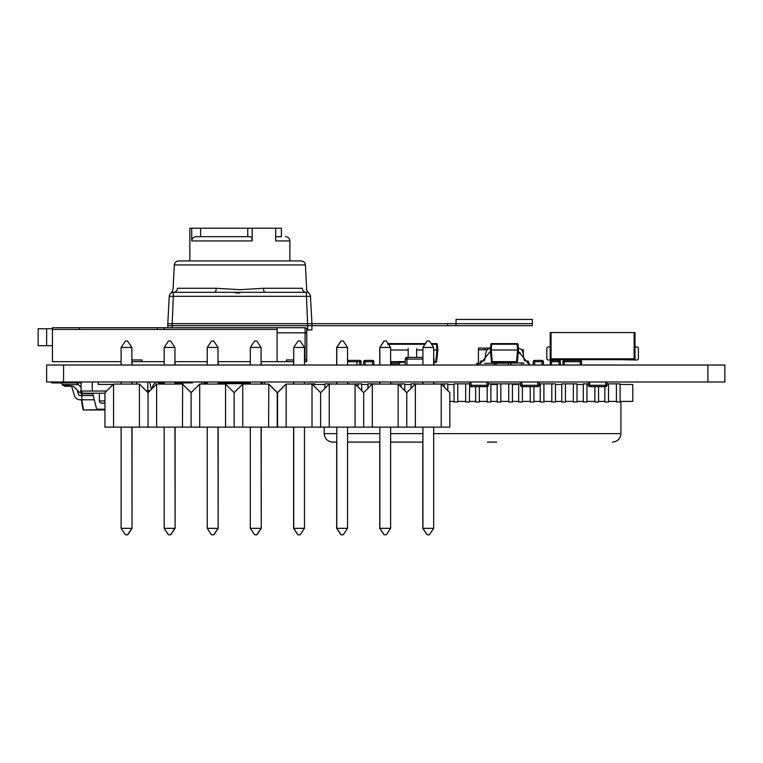 <?xml version="1.0" encoding="UTF-8"?>
<svg xmlns="http://www.w3.org/2000/svg" width="763" height="763" viewBox="0 0 763 763"><rect width="100%" height="100%" fill="white"/><g stroke="black" fill="none" stroke-linecap="round" stroke-linejoin="round"><path stroke-width="1.14" d="M182.643 384.228L191.17 392.592M156.634 427.127L148.022 427.127L148.022 392.668L156.634 384.056L156.634 427.127L182.471 427.127L182.643 384.056M175.108 361.643L175.108 365.029M175.108 427.127L175.108 528.33L174.937 427.127M175.108 528.33L170.798 534.796L168.48 534.796L164.169 528.33L174.937 528.33L170.635 534.796M218.18 361.643L218.18 365.029M218.18 382.416L218.18 382.921M218.18 427.127L218.18 528.33L218.008 427.127M218.18 528.33L213.869 534.796L211.542 534.796L207.24 528.33L218.008 528.33L213.697 534.796M132.037 361.643L132.037 365.029M132.037 427.127L132.037 528.33L131.875 427.127M132.037 528.33L127.736 534.796L125.409 534.796L121.107 528.33L131.875 528.33L127.564 534.796M268.776 384.056L277.389 392.668L277.389 427.127L268.614 427.127L268.776 384.228M261.242 361.643L261.242 365.029M261.242 427.127L261.242 528.33L261.07 427.127M261.242 528.33L256.94 534.796L254.613 534.796L250.302 528.33L261.07 528.33L256.769 534.796M336.664 347.451L340.966 340.994L343.236 340.994L347.546 347.451L336.664 347.451L336.664 365.029M336.664 381.986L336.664 383.865M336.664 442.101L336.664 528.33L347.546 528.33L347.546 427.127M347.546 528.33L343.236 534.796L340.966 534.796L336.664 528.33M379.726 347.451L384.037 340.994L386.307 340.994L390.618 347.451L379.726 347.451L379.726 365.029M379.726 381.986L379.726 383.865M379.726 442.101L379.726 528.33L390.618 528.33L390.618 427.127M390.618 528.33L386.307 534.796L384.037 534.796L379.726 528.33M277.56 427.127L277.56 392.668L286.173 384.056L286.173 427.127L277.446 427.127L277.446 392.668L286.058 384.056L312.019 384.056L320.632 392.668L329.244 384.056L355.081 384.056L363.693 392.668L363.693 427.127L355.081 427.127L355.081 384.056M293.593 361.643L293.593 365.029M293.593 381.986L293.593 384.056M293.593 427.127L293.593 528.33L304.475 528.33L304.475 427.127M304.475 528.33L300.174 534.796L297.904 534.796L293.593 528.33M422.797 381.986L422.797 383.865M422.797 442.101L422.797 528.33L433.68 528.33L433.68 427.127M425.353 343.617L427.099 340.994L429.378 340.994L433.68 347.451L433.68 365.029M433.68 528.33L429.378 534.796L427.099 534.796L422.797 528.33M329.244 384.056L329.244 427.127L320.632 427.127L320.632 392.668L320.632 427.127L312.019 427.127L312.019 384.056M329.244 427.127L355.081 427.127M347.546 347.451L347.546 365.029M347.546 381.986L347.546 384.056M341.09 340.994L336.779 347.451L336.779 365.029M336.779 381.986L336.779 384.056M336.779 427.127L336.779 528.33L341.09 534.796M398.152 384.056L406.765 392.668L406.765 427.127L398.152 427.127L398.152 384.056L372.306 384.056L372.306 427.127L398.152 427.127M372.306 427.127L363.693 427.127L363.693 392.668L372.306 384.056M390.618 347.451L390.618 365.029M390.618 381.986L390.618 384.056M384.151 340.994L379.85 347.451L379.85 365.029M379.85 381.986L379.85 384.056M379.85 427.127L379.85 528.33L384.151 534.796M286.173 427.127L312.019 427.127M304.475 347.451L293.717 347.451L298.018 340.994L300.174 340.994L304.475 347.451L304.475 365.029M304.475 381.986L304.475 384.056M293.717 347.451L293.717 365.029M293.717 381.986L293.717 384.056M293.717 427.127L293.717 528.33L298.018 534.796M441.214 384.056L449.827 392.668L449.827 427.127L441.214 427.127L441.214 384.056L415.377 384.056L415.377 427.127L441.214 427.127M415.377 427.127L406.765 427.127L406.765 392.668L415.377 384.056M433.68 381.986L433.68 384.056M433.68 347.451L422.912 347.451L422.912 365.029M422.912 381.986L422.912 384.056M422.912 427.127L422.912 528.33L427.223 534.796M422.912 347.451L427.223 340.994M156.634 384.056L182.471 384.056L191.093 392.668L191.093 427.127L182.471 427.127M174.937 347.451L164.169 347.451L168.48 340.994L170.635 340.994L174.937 347.451L174.937 365.029M174.937 381.986L174.937 384.056M164.169 347.451L164.169 365.029M164.169 381.986L164.169 384.056M164.169 427.127L164.169 528.33M225.543 384.056L234.155 392.668L234.155 427.127L225.543 427.127L225.543 384.056L199.706 384.056L199.706 427.127L225.543 427.127M199.706 427.127L191.093 427.127L191.093 392.668L199.706 384.056M218.008 347.451L207.24 347.451L211.542 340.994L213.697 340.994L218.008 347.451L218.008 365.029M218.008 381.986L218.008 384.056M207.24 347.451L207.24 365.029M207.24 381.986L207.24 384.056M207.24 427.127L207.24 528.33M139.41 384.056L148.022 392.668L148.022 427.127L139.41 427.127L139.41 384.056L113.573 384.056L113.573 427.127L139.41 427.127M113.573 427.127L104.951 427.127L104.951 392.668L113.573 384.056M131.875 347.451L121.107 347.451L125.409 340.994L127.564 340.994L131.875 347.451L131.875 365.029M131.875 381.986L131.875 384.056M121.107 347.451L121.107 365.029M121.107 381.986L121.107 384.056M121.107 427.127L121.107 528.33M242.768 384.056L242.768 427.127L234.155 427.127L234.155 392.668L242.768 384.056L268.614 384.056L277.227 392.668L277.227 427.127M242.768 427.127L268.614 427.127M261.07 347.451L250.302 347.451L254.613 340.994L256.769 340.994L261.07 347.451L261.07 365.029M261.07 381.986L261.07 384.056M250.302 347.451L250.302 365.029M250.302 381.986L250.302 384.056M250.302 427.127L250.302 528.33M487.357 442.101L496.665 442.101M422.912 442.101L390.618 442.101L422.912 442.101M379.85 442.101L347.546 442.101L379.85 442.101M336.779 442.101L332.687 442.101L336.779 442.101M332.687 442.101C327.546 441.596 324.723 438.763 324.208 433.622C324.723 438.763 327.546 441.596 332.687 442.101M620.929 401.414L620.929 433.622C620.424 438.763 617.591 441.596 612.46 442.101C617.591 441.596 620.424 438.763 620.929 433.622L433.68 433.622M324.208 427.127L324.208 433.622L336.779 433.622M616.399 383.865L620.09 383.865L620.09 402.006L616.399 402.006L616.399 383.865L608.512 383.865L608.512 402.006L604.83 402.006L604.83 386.65M598.554 386.65L598.554 402.006L594.863 402.006L594.863 386.65M586.976 383.865L586.976 402.006L583.294 402.006L583.294 383.865L588.359 383.865M573.328 383.865L577.019 383.865L577.019 402.006L573.328 402.006L573.328 383.865L565.45 383.865L565.45 402.006L561.759 402.006L561.759 383.865L565.45 383.865M551.802 383.865L555.483 383.865L555.483 402.006L551.802 402.006L551.802 383.865L543.914 383.865L543.914 402.006L540.223 402.006L540.223 383.865L543.914 383.865M533.947 386.65L533.947 402.006L530.266 402.006L530.266 386.65M522.378 386.65L522.378 402.006L518.687 402.006L518.687 383.865L512.421 383.865L512.421 402.006L508.73 402.006L508.73 383.865L500.843 383.865L500.843 402.006L497.161 402.006L497.161 383.865L490.886 383.865L490.886 402.006L487.195 402.006L487.195 386.631M479.317 386.65L479.317 402.006L475.626 402.006L475.626 386.65M469.665 383.865L469.35 402.006L465.659 402.006L465.659 383.865L457.781 383.865L457.781 402.006L454.09 402.006L453.918 384.457M436.245 384.056L447.814 383.865L447.814 390.656M393.174 384.056L404.752 383.865L404.752 390.656M350.112 384.056L361.681 383.865L361.681 390.656M620.09 401.414L632.804 401.414L632.804 384.457L620.09 384.457M608.512 401.414L616.399 401.414M604.83 401.414L598.554 401.414M586.976 401.414L594.863 401.414M583.294 401.414L577.019 401.414M565.45 401.414L573.328 401.414M561.759 401.414L555.483 401.414M543.914 401.414L551.802 401.414M540.223 401.414L533.947 401.414M522.378 401.414L530.266 401.414M518.687 401.414L512.421 401.414M500.843 401.414L508.73 401.414M497.161 401.414L490.886 401.414M479.317 401.414L487.195 401.414M475.626 401.414L469.35 401.414M457.781 401.414L465.659 401.414M454.09 401.414L449.827 401.414M444.133 383.865L444.133 386.975M414.71 384.724L414.71 383.865L422.597 384.056M401.061 383.865L401.061 386.975M371.648 384.724L371.648 383.865L379.526 384.056M358 383.865L358 386.975M328.576 384.724L328.576 383.865L336.464 384.056M307.26 384.056L306.573 384.056M608.512 383.865L607.005 383.865M520.538 383.865L518.687 383.865M512.421 383.865L508.73 383.865M500.843 383.865L497.161 383.865M490.886 383.865L488.32 383.865M469.35 383.865L465.659 383.865M457.781 383.865L454.09 383.865M436.245 383.865L433.68 383.865M414.71 383.865L411.028 383.865L411.028 388.415M393.174 383.865L390.618 383.865M371.648 383.865L367.957 383.865L367.957 388.415M350.112 383.865L347.546 383.865M328.576 383.865L324.885 383.865L324.885 388.415M307.26 383.865L314.89 383.865L314.89 384.457M583.294 384.457L577.019 384.457M561.759 384.457L555.483 384.457M540.223 384.457L539.183 384.457M518.687 384.457L512.421 384.457M497.161 384.457L490.886 384.457M454.09 384.457L447.814 384.457M411.028 384.457L404.752 384.457M367.957 384.457L361.681 384.457M324.885 384.457L312.41 384.457M250.302 382.921L218.008 382.921M207.24 382.921L206 382.921L205.962 384.056M205.123 384.056L206 382.921A0.849 0.849 0 0 0 205.152 383.694L207.24 383.694M205.171 383.579L206 382.921A0.849 0.849 0 0 0 205.876 382.931M238.638 381.986L238.638 382.921L245.858 382.921L245.543 381.986A3.31 2.203 -0 0 1 245.562 382.005M220.421 382.921L220.736 381.986A3.31 2.203 0 0 0 220.421 382.921L227.641 382.921L227.641 381.986M245.543 381.986A3.31 2.203 -0 0 1 245.858 382.921L245.543 381.986M264.503 384.056L264.503 383.512A3.31 3.31 0 0 0 264.132 381.986M261.07 382.416L261.204 382.416A1.106 1.106 0 0 1 262.3 383.512L262.3 384.056M247.555 381.986L250.302 382.416M202.147 381.986A3.31 3.31 0 0 0 201.775 383.512L201.775 384.056M203.979 384.056L203.979 383.512A1.106 1.106 0 0 1 205.075 382.416L207.24 382.416M218.008 382.416L218.723 381.986M136.634 384.056L136.634 381.986M132.066 384.056L132.066 381.986M98.246 381.986L98.246 384.399L113.229 384.399M92.266 381.986L92.266 391.047L106.582 391.047M147.764 392.42L147.831 389.645M81.069 389.645L80.64 391.047L92.266 391.047M81.069 392.344A2.155 2.155 0 0 1 80.64 391.047L82.795 393.203L104.951 393.203M104.951 403.102L101.527 403.102L104.951 403.102M101.527 403.102A2.155 2.155 0 0 1 99.381 400.956L99.381 393.203M146.401 391.047L148.26 391.047A2.155 2.155 0 0 1 147.831 392.344M147.831 381.986L147.831 391.047M81.069 391.047L81.069 381.986M183.273 382.912L181.67 384.056M151.427 389.264L149.634 382.072L147.831 382.072M174.937 382.072L192.448 382.072L192.448 382.912L174.937 382.912M164.169 382.912L158.532 382.912L158.532 382.072L164.169 382.072M147.898 392.239L148.451 392.239M92.647 393.203L96.643 409.197L104.951 409.197M150.149 390.542L148.26 390.542M81.069 387.289L78.398 384.609L62.585 384.609A1.698 1.698 0 0 1 62.576 384.762L62.528 385.277L72.313 386.135A2.709 2.709 0 0 1 73.992 386.917L78.656 391.581A7.458 7.458 0 0 0 83.93 393.765L92.79 393.765M60.887 382.912L62.585 384.609M76.615 382.912L78.398 384.609M81.069 382.912L51.712 382.912L51.712 382.072L81.069 382.072M104.951 409.607L83.444 409.969L81.803 399.793L81.813 395.549L81.803 399.793M83.024 409.607L81.383 399.793L83.024 409.607M80.096 395.549A1.698 1.698 0 0 1 78.475 394.337A1.698 1.698 0 0 0 80.096 395.549A1.698 1.698 0 0 1 78.475 394.337L77.225 390.151L78.475 394.337A1.698 1.698 0 0 0 80.096 395.549L81.383 395.549L81.736 393.441M83.444 409.969L104.951 409.969M81.813 395.549L93.239 395.549M94.297 399.793L81.813 399.793M152.848 386.231L152.161 388.539L152.848 386.231A5.932 5.932 0 0 1 158.532 381.986M81.383 399.793L80.096 399.793A5.932 5.932 0 0 1 74.412 395.549L71.989 387.442A1.698 1.698 0 0 0 70.368 386.231L64.435 386.231L64.435 385.449M71.989 387.442A1.698 1.698 0 0 0 70.368 386.231A1.698 1.698 0 0 1 71.989 387.442A1.698 1.698 0 0 0 70.368 386.231M247.555 382.416L247.555 382.921M219.572 382.921L219.572 381.986M222.119 382.921L222.119 381.986M469.665 381.986L469.665 385.296A1.354 1.354 0 0 0 471.029 386.65L471.029 385.296L469.665 385.296A1.354 1.354 0 0 0 471.029 386.65L486.966 386.65A1.354 1.354 0 0 0 488.32 385.296L488.32 381.986M520.538 381.986L520.538 385.296A1.354 1.354 0 0 0 521.892 386.65L521.892 385.296L520.538 385.296A1.354 1.354 0 0 0 521.892 386.65L537.829 386.65A1.354 1.354 0 0 0 539.183 385.296L539.183 381.986M588.359 381.986L588.359 385.296A1.354 1.354 0 0 0 589.713 386.65L589.713 385.296L588.359 385.296A1.354 1.354 0 0 0 589.713 386.65L605.65 386.65A1.354 1.354 0 0 0 607.005 385.296L607.005 381.986M478.42 365.029L478.42 348.081L490.58 348.081L490.876 344.247L491.715 344.227L490.876 344.247A0.677 0.677 0 0 1 491.553 343.617L517.133 343.617L517.133 344.227L517.982 344.247L518.315 348.605M491.553 343.617A0.677 0.677 0 0 0 491.401 343.636A0.677 0.677 0 0 1 491.553 343.617L490.876 344.247L491.553 343.617L490.876 344.247L491.553 343.617L490.876 344.247L491.715 344.227L490.876 344.247L490.437 350.007L491.448 361.652L492.125 362.272A0.677 0.677 180 0 1 491.448 361.652L492.125 362.272L516.561 362.272L516.561 361.662L517.409 361.652L491.448 361.652L492.125 362.272A0.677 0.677 180 0 1 492.049 362.263M518.315 351.161L528.425 363.703L528.463 361.157L524.496 360.689C522.56 356.569 524.782 347.756 517.448 348.605M491.41 348.605C484.076 347.756 486.289 356.569 484.362 360.689L480.385 361.157L480.432 363.703L490.542 351.161M517.381 343.627A0.677 0.677 -136.9 0 0 517.304 343.617A0.677 0.677 42.8 0 1 517.982 344.247L518.42 350.007L517.409 361.652A0.677 0.677 180 0 1 516.732 362.272L516.561 362.272M518.42 350.007L490.437 350.007M492.288 362.272L491.286 350.007L491.715 343.617M516.732 362.272L517.409 361.652L516.732 362.272A0.677 0.677 180 0 0 516.885 362.253M543.428 365.029L543.428 361.729A1.354 1.354 0 0 0 542.073 360.374L534.605 360.374L534.605 361.729L543.428 361.729M533.251 365.029L533.251 361.729A1.354 1.354 0 0 1 534.605 360.374M560.385 365.029L560.385 361.729A1.354 1.354 0 0 0 559.021 360.374L551.563 360.374L551.563 361.729L560.385 361.729M550.209 365.029L550.209 361.729A1.354 1.354 0 0 1 551.563 360.374M581.578 365.029L581.578 361.729L581.578 365.029M562.922 365.029L562.922 361.729A1.354 1.354 0 0 1 564.277 360.374L580.223 360.374A1.354 1.354 0 0 1 581.578 361.729L580.223 361.729L580.223 360.374M563.771 359.669L548.511 360.012A1.698 1.698 0 0 1 546.813 358.314L546.813 348.653A1.698 1.698 0 0 1 548.511 346.955L550.209 346.955L550.209 335.93M550.209 346.955L550.209 358.82A0.849 0.849 0 0 0 551.058 359.669L551.058 358.82L550.209 358.82L550.209 332.544L634.139 332.544L634.139 359.669A0.849 0.849 0 0 0 634.988 358.82A0.849 0.849 0 0 1 634.139 359.669A0.849 0.849 0 0 0 634.988 358.82L634.988 332.544L634.988 346.955L636.685 346.955A1.698 1.698 0 0 1 638.373 348.653L638.373 358.314A1.698 1.698 0 0 1 636.685 360.012L621.425 359.669M634.988 332.544L634.139 332.544M551.058 332.544L551.058 358.82L634.988 358.82L634.988 346.955L636.685 346.955L634.988 346.955M634.988 358.82A0.849 0.849 0 0 1 634.139 359.669L551.058 359.669M546.813 358.314L546.813 348.653L546.813 358.314M365.057 365.029L365.057 361.729L363.693 361.729L363.693 365.029L363.693 361.729A1.354 1.354 0 0 1 365.057 360.374L372.516 360.374A1.354 1.354 0 0 1 373.87 361.729A1.354 1.354 0 0 0 372.516 360.374A1.354 1.354 0 0 1 373.87 361.729A1.354 1.354 0 0 0 372.516 360.374L372.516 361.729L373.87 361.729L373.87 365.029M356.912 365.029L356.912 361.729M406.937 365.029L406.937 357.399L422.912 357.399M405.239 365.029L405.239 359.096A1.698 1.698 0 0 1 406.937 357.399A1.698 1.698 0 0 0 405.239 359.096L422.912 359.096M434.061 365.029L434.061 359.096A1.698 1.698 0 0 0 433.68 358.028A1.698 1.698 0 0 1 434.061 359.096L433.68 359.096M391.228 362.272L391.228 363.703L399.707 363.703L399.707 362.272M408.186 348.605L408.186 357.399M416.665 348.605L416.665 357.399M436.636 361.662L435.959 362.272L436.636 361.662A0.677 0.677 180 0 1 435.959 362.272L435.787 361.652L436.636 361.662L437.857 350.007L433.68 350.007M422.912 350.007L416.665 350.007M408.186 350.007L390.618 350.007M434.061 361.652L435.787 361.652L437.018 350.007L437.857 350.007L437.018 350.007L437.857 350.007L437.247 344.227L436.407 344.247L437.247 344.227A0.677 0.677 -138 0 0 436.579 343.617A0.677 0.677 40.9 0 1 436.703 343.627A0.677 0.677 40.9 0 0 436.579 343.617L431.124 343.617M437.018 350.007L436.407 343.617M388.214 343.617A0.677 0.677 0 0 1 388.272 343.617L425.468 343.617M387.594 344.227L388.272 343.617A0.677 0.677 0 0 0 388.081 343.646M388.443 343.617L388.443 344.199M390.618 362.272L405.239 362.272M434.061 362.272L435.787 362.272M476.722 365.029L476.722 363.341L480.423 363.341M484.591 363.341L523.351 362.959M494.529 365.029L494.529 363.341M503.847 362.272L503.847 363.341M523.351 354.328L523.218 353.164M520.652 353.164L518.144 353.164M478.42 349.769L487.214 349.769M523.351 353.164L523.351 349.769L521.644 349.769M484.858 348.081L484.858 349.769M522.502 365.029A2.547 2.547 0 0 1 521.654 364.886M528.425 363.341L529.284 363.341L529.284 365.029M523.351 363.341L524.267 363.341M521.654 365.029L521.654 363.341M508.425 365.029L508.425 363.341M347.546 360.374L359.793 360.374A1.354 1.354 0 0 1 361.157 361.729L361.157 365.029M437.857 350.007L437.247 344.227L436.579 343.617M304.475 359.945L306.764 359.945L306.764 361.643L304.475 361.643M293.717 361.643L277.093 361.643L277.093 327.728L164.121 327.728L164.121 329.425L79.342 329.425L79.342 327.728L164.121 327.728M131.875 361.643L164.169 361.643M174.937 361.643L207.24 361.643M218.008 361.643L250.302 361.643M261.07 361.643L277.093 361.643M79.342 327.728L52.428 327.728L52.428 361.643L121.107 361.643M157.34 327.728L157.34 329.425M131.875 359.945L141.966 359.945L141.966 361.643M306.764 359.945L306.764 329.425A1.698 1.698 0 0 0 305.066 327.728L277.093 327.728M286.411 361.643L286.411 359.945L293.717 359.945M46.629 345.706L46.629 328.748L38.15 328.748L38.15 345.706L52.428 345.706M46.629 328.748L52.428 328.748M456.045 325.696L532.345 325.696L532.345 323.665L456.045 323.665L456.045 325.696L447.566 325.696L447.566 323.665L532.345 323.665L532.345 319.43L456.045 319.43L456.045 323.665M447.566 323.665L167.803 323.665L167.803 325.696L447.566 325.696M167.803 327.728L167.803 325.696L307.689 325.696L306.259 292.296L265.009 292.296A4.235 1.497 90 0 1 263.512 288.28L302.301 288.28C308.147 289.845 308.147 289.845 302.301 288.28A4.235 3.968 -90 0 0 306.259 292.296C309.368 293.087 309.368 293.087 306.259 292.296A4.235 4.235 0 0 1 310.493 296.311L169.233 296.311L167.803 323.665L311.924 323.665L311.924 329.94L307.689 329.94L307.689 325.696L311.924 325.696M306.764 329.94L307.689 329.94L306.764 330.446M178.552 260.927C176.062 261.175 174.651 262.51 174.326 264.942L305.4 264.942C305.076 262.51 303.664 261.175 301.175 260.927L178.552 260.927L189.844 260.927L189.844 228.204L200.602 228.204L200.602 236.683L196.139 236.683C193.497 236.902 192.018 238.314 191.723 240.927L191.723 228.204M263.512 288.28L239.859 289.663L216.215 288.28A4.235 1.497 -90 0 1 214.718 292.296L173.468 292.296L214.718 292.296L173.468 292.296L171.437 292.811M306.268 289.406L308.548 292.973M181.27 292.296L173.468 292.296A4.235 4.235 0 0 0 169.233 296.311A4.235 4.235 0 0 1 173.468 292.296C170.359 293.078 170.359 293.078 173.468 292.296A4.235 3.968 90 0 0 177.426 288.28C171.58 289.835 171.58 289.835 177.426 288.28L216.215 288.28M289.883 260.927L289.883 240.927L275.681 240.927L275.681 228.204L252.191 228.204L252.191 240.927C252.038 238.314 251.304 236.902 249.978 236.683L196.139 236.683M307.518 292.487L306.259 292.296A4.235 4.235 0 0 1 310.493 296.311L311.924 323.665M235.567 292.954L239.859 292.992M307.632 292.525L308.347 292.849M306.259 292.296L205.772 292.296M192.438 292.296L203.063 292.296M273.955 292.296L279.964 292.296M290.064 292.296L300.574 292.296M247.746 236.683L247.746 228.204L252.191 228.204M281.404 236.683L275.681 236.683L281.404 236.683L281.404 228.204L275.681 228.204M247.746 228.204L200.602 228.204M63.587 365.029L46.629 365.029L46.629 381.986L63.587 381.986L63.587 365.029L707.892 365.029L707.892 381.986L724.85 381.986L724.85 365.029L707.892 365.029M707.892 381.986L63.587 381.986M422.912 433.622L390.618 433.622M379.85 433.622L347.546 433.622M250.302 383.694L218.008 383.694M104.951 400.956L99.381 400.956M81.803 395.549L82.137 393.546M220.927 382.921L220.927 381.986M471.029 381.986L471.029 385.296L486.966 385.296L486.966 386.65A1.354 1.354 0 0 0 488.32 385.296L486.966 385.296L486.966 381.986M521.892 381.986L521.892 385.296L537.829 385.296L537.829 386.65A1.354 1.354 0 0 0 539.183 385.296L537.829 385.296L537.829 381.986M589.713 381.986L589.713 385.296L605.65 385.296L605.65 386.65A1.354 1.354 0 0 0 607.005 385.296L605.65 385.296L605.65 381.986M491.715 344.227L517.133 344.227L517.572 350.007L516.561 361.662M542.073 365.029L542.073 360.374M534.605 365.029L534.605 361.729L533.251 361.729M559.021 365.029L559.021 360.374M551.563 365.029L551.563 361.729L550.209 361.729M564.277 365.029L564.277 361.729L580.223 361.729L580.223 365.029M564.277 360.374L564.277 361.729L562.922 361.729M363.693 361.729A1.354 1.354 0 0 1 365.057 360.374L365.057 361.729L372.516 361.729L372.516 365.029M390.618 361.652L405.239 361.652M388.472 344.247L425.048 344.247M431.543 344.247L436.407 344.247M510.972 365.029L510.972 363.341M496.217 365.029L496.217 363.341M347.546 361.729L359.793 361.729L359.793 360.374A1.354 1.354 0 0 1 361.157 361.729L359.793 361.729L359.793 365.029M52.428 329.425L79.342 329.425M164.121 329.425L277.093 329.425M305.066 327.728L305.066 332.821L306.764 332.821M277.093 332.821L305.066 332.821L305.066 359.945M173.468 292.296L172.037 327.728M252.191 240.927L191.723 240.927M205.152 383.694L206 382.921M517.982 344.247L517.304 343.617L517.982 344.247M174.326 264.942L173.029 289.663L171.131 292.992M305.4 264.942L306.697 289.682M171.379 292.849L172.409 292.429M289.883 240.927C289.654 238.371 288.242 236.959 285.639 236.683"/></g></svg>
